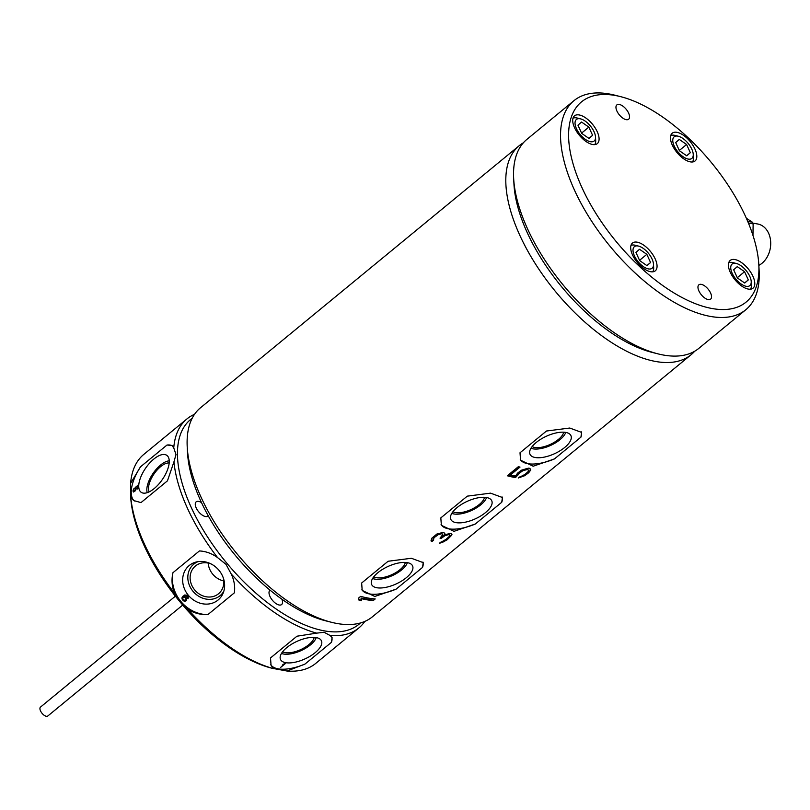 <?xml version="1.0" encoding="UTF-8"?>
<svg xmlns="http://www.w3.org/2000/svg" width="810" height="810" viewBox="0 0 810 810"><rect width="100%" height="100%" fill="white"/><g stroke="black" fill="none" stroke-linecap="round" stroke-linejoin="round"><path stroke-width="1.21" d="M186.948 418.922L143.785 454.41A135.321 64.567 50.6 0 0 130.592 483.378L130.633 496.307A132.556 63.251 50.6 0 0 144.139 545.596A132.556 63.251 50.6 0 0 272.038 668.26L287.003 671.024A135.321 64.567 50.6 0 0 315.687 663.441L358.84 627.952A135.321 64.567 -129.4 0 1 330.166 635.536L324.121 632.276L316.7 633.137A135.321 64.567 -129.4 0 1 231.204 573.956L226.03 564.388L217.556 557.584A135.321 64.567 -129.4 0 1 187.434 508.245A135.321 64.567 -129.4 0 1 173.937 461.862L175.993 454.572L173.745 447.889A135.321 64.567 -129.4 0 1 186.948 418.922A135.321 64.567 -129.4 0 1 194.532 414.315M130.562 494.869L130.774 497.35A135.321 64.567 50.6 0 0 144.271 543.743A135.321 64.567 50.6 0 0 174.403 593.082L180.519 601.82L188.041 609.444A135.321 64.567 50.6 0 0 273.547 668.625L271.067 665.374L270.51 657.953L296.966 636.204L316.7 633.137M360.47 622.951A132.556 63.251 -129.4 0 1 276.777 609.424A132.556 63.251 -129.4 0 1 191.049 507.019A132.556 63.251 -129.4 0 1 192.173 418.294M364.834 621.402A135.321 64.567 -129.4 0 1 358.84 627.952M287.003 671.024L304.975 664.078L331.432 642.33L332.08 637.561L330.166 635.536M304.975 664.078A33.534 14.377 -24.5 0 1 278.215 668.857A33.534 14.377 -24.5 0 1 270.763 664.635M188.041 609.444C194.177 613.18 200.789 614.901 207.886 614.608L234.343 592.849C235.254 586.602 234.201 580.294 231.204 573.956M207.886 614.608A33.534 29.464 48.9 0 1 180.893 601.496A33.534 29.464 48.9 0 1 172.955 572.7C171.356 579.555 171.841 586.349 174.403 593.082M217.556 557.584C211.866 553.473 205.821 551.256 199.412 550.942L172.955 572.7M130.774 497.35L133.741 500.58L141.001 502.595L167.457 480.836L173.937 461.862M134.389 500.995A33.534 15.086 124.7 0 1 131.23 492.531A33.534 15.086 124.7 0 1 140.525 466.803L130.592 483.378M173.745 447.889L171.912 445.449L166.992 445.044L140.525 466.803M166.992 445.044A33.534 15.086 124.7 0 1 172.398 445.834M138.733 486.375A22.488 10.115 -55.3 0 0 142.165 492.814A22.488 10.115 -55.3 0 0 159.206 483.61A22.488 10.115 -55.3 0 0 169.26 461.265A22.488 10.115 -55.3 0 0 167.609 456.06A22.488 10.115 -55.3 0 0 150.356 462.297A22.488 10.115 -55.3 0 0 138.733 486.375M135.26 488.106L135.604 489.655L134.551 491.133L133.579 490.911L134.298 488.187L133.448 489.392L133.488 492.014L135.402 490.738L136.242 488.724L135.786 487.468L137.498 486.061L137.528 488.987L138.065 488.551L138.024 485.119L135.26 488.106M147.218 492.662A20.523 9.234 124.7 0 1 146.823 489.959A20.523 9.234 124.7 0 1 154.518 471.39A20.523 9.234 124.7 0 1 169.239 460.839M169.179 462.986A18.063 8.13 -55.3 0 0 155.834 471.521A18.063 8.13 -55.3 0 0 148.503 488.582A18.063 8.13 -55.3 0 0 149.202 491.852M135.584 488.248L135.462 490.182L133.69 491.235M135.25 487.397L135.331 488.136M138.024 485.22L135.321 487.448M137.498 486.061L137.599 488.926M133.032 490.749L133.113 491.397M133.134 490.161L133.103 490.799M133.448 489.392L133.204 490.202M133.873 488.734L133.518 489.442M188.386 595.33A22.488 19.754 -131.1 0 0 223.074 593.284A22.488 19.754 -131.1 0 0 218.913 570.23A22.488 19.754 -131.1 0 0 195.868 562.099A22.488 19.754 -131.1 0 0 188.386 595.33M186.715 599.886L186.189 597.74L184.083 596.281L186.472 595.715L188.102 598.742L188.285 596.808L186.907 595.158L184.639 595.026L182.412 596.869L182.108 599.096L184.397 601.192L185.844 600.99L186.715 599.886M186.006 599.673L184.022 600.311L182.928 599.218L182.787 597.75L183.738 596.96L185.065 597.466L185.784 600.058M223.803 591.28A20.523 18.033 48.9 0 1 193.033 591.34A20.523 18.033 48.9 0 1 197.954 561.664M210.975 563.881A18.063 15.866 -131.1 0 0 195.089 566.281A18.063 15.866 -131.1 0 0 194.704 589.963A18.063 15.866 -131.1 0 0 218.842 593.497A18.063 15.866 -131.1 0 0 223.357 578.077M223.773 580.922A18.063 15.866 48.9 0 1 212.767 574.209A18.063 15.866 48.9 0 1 208.21 563.082M185.844 600.99L186.381 600.554M184.397 601.192L185.885 600.969M183.586 600.868L184.437 601.162M182.989 600.362L183.617 600.838M182.503 599.775L183.019 600.331M182.108 599.096L182.534 599.744M181.936 598.246L182.149 599.066M182.068 597.537L181.977 598.215M182.412 596.869L182.108 597.507M183.08 596.109L182.442 596.838M187.606 598.155L188.123 598.701M187.464 596.687L187.768 597.628M186.867 595.978L187.495 596.656M185.966 595.532L186.502 595.684M185.45 595.563L185.996 595.502M184.295 596.109L185.065 595.674M183.009 597.365L185.095 597.436L186.037 599.643M331.766 637.004A33.534 14.377 -24.5 0 1 331.432 642.33M285.707 662.691A22.488 9.639 155.5 0 0 311.354 655.432A22.488 9.639 155.5 0 0 320.922 639.981A22.488 9.639 155.5 0 0 316.234 637.591A22.488 9.639 155.5 0 0 292.461 643.697A22.488 9.639 155.5 0 0 280.209 658.53A22.488 9.639 155.5 0 0 285.707 662.691M280.594 667.47L285.606 663.36L282.842 664.463L284.168 663.957L280.594 667.47L285.495 663.339M316.234 637.591A20.523 8.799 -24.5 0 1 302.839 649.772A20.523 8.799 -24.5 0 1 283.581 654.024A20.523 8.799 -24.5 0 1 281.485 653.427M282.649 651.736A18.063 7.746 155.5 0 0 285.262 652.647A18.063 7.746 155.5 0 0 302.92 648.537A18.063 7.746 155.5 0 0 314.189 637.369M284.168 663.957L283.044 664.301M270.105 590.176A9.214 4.394 50.6 0 0 269.912 590.318A9.214 4.394 50.6 0 0 269.922 596.342A9.214 4.394 50.6 0 0 275.845 603.48A9.214 4.394 50.6 0 0 281.617 604.554A9.214 4.394 50.6 0 0 281.89 599.187M201.528 502.645A9.214 4.394 50.6 0 0 196.172 501.846A9.214 4.394 50.6 0 0 196.202 507.931A9.214 4.394 50.6 0 0 207.876 516.081A9.214 4.394 50.6 0 0 208.21 515.737M175.395 596.16L40.5 707.089A5.761 2.744 50.6 0 0 41.178 712.101A5.761 2.744 50.6 0 0 46.312 716.273A5.761 2.744 50.6 0 0 47.82 715.989L182.716 605.06M519.2 145.699L200.515 407.764A135.321 64.567 50.6 0 0 187.211 446.776L187.525 452.729A129.6 61.843 50.6 0 0 200.728 500.914A129.6 61.843 50.6 0 0 325.782 620.855L331.563 622.313A135.321 64.567 50.6 0 0 372.418 616.795L691.092 354.729A135.321 64.567 -129.4 0 1 519.686 235.022A135.321 64.567 -129.4 0 1 519.2 145.699A135.321 64.567 -129.4 0 1 523.331 142.823M187.211 446.776A135.321 64.567 50.6 0 0 201.001 497.087A135.321 64.567 50.6 0 0 331.563 622.313M573.926 100.693L526.956 139.32A135.321 64.567 50.6 0 0 513.651 178.332L513.965 184.285A129.6 61.843 50.6 0 0 527.168 232.48A129.6 61.843 50.6 0 0 652.222 352.411L658.003 353.869A135.321 64.567 50.6 0 0 663.603 355.074A135.321 64.567 50.6 0 0 698.848 348.351L745.828 309.724A135.321 64.567 -129.4 0 1 710.572 316.447A135.321 64.567 -129.4 0 1 589.953 218.548A135.321 64.567 -129.4 0 1 573.926 100.693A135.321 64.567 -129.4 0 1 609.181 93.96A135.321 64.567 -129.4 0 1 614.78 95.175L620.561 96.633A129.6 61.843 -129.4 0 1 758.818 264.759A129.6 61.843 -129.4 0 1 712.304 308.559A129.6 61.843 -129.4 0 1 581.894 187.474A129.6 61.843 -129.4 0 1 615.195 95.469A129.6 61.843 -129.4 0 1 620.561 96.633M513.651 178.332A135.321 64.567 50.6 0 0 658.003 353.869M694.717 351.226A135.321 64.567 -129.4 0 1 691.092 354.729M758.818 264.759L759.132 270.712A135.321 64.567 -129.4 0 1 745.828 309.724M694.98 149.111A17.972 8.576 50.6 0 0 672.219 133.215A17.972 8.576 50.6 0 0 672.29 145.081A17.972 8.576 50.6 0 0 695.051 160.977A17.972 8.576 50.6 0 0 694.98 149.111M752.956 276.332A17.972 8.576 50.6 0 0 730.195 260.435A17.972 8.576 50.6 0 0 730.266 272.292A17.972 8.576 50.6 0 0 753.027 288.188A17.972 8.576 50.6 0 0 752.956 276.332M655.219 258.957A17.972 8.576 50.6 0 0 632.458 243.061A17.972 8.576 50.6 0 0 632.529 254.927A17.972 8.576 50.6 0 0 655.29 270.824A17.972 8.576 50.6 0 0 655.219 258.957M597.243 131.736A17.972 8.576 50.6 0 0 574.482 115.85A17.972 8.576 50.6 0 0 574.543 127.707A17.972 8.576 50.6 0 0 597.314 143.603A17.972 8.576 50.6 0 0 597.243 131.736M619.285 104.449A9.264 4.415 50.6 0 0 616.876 104.905A9.264 4.415 50.6 0 0 617.969 112.975A9.264 4.415 50.6 0 0 626.231 119.677A9.264 4.415 50.6 0 0 628.641 119.212A9.264 4.415 50.6 0 0 627.547 111.152A9.264 4.415 50.6 0 0 619.285 104.449M701.278 284.361A9.264 4.415 50.6 0 0 698.868 284.826A9.264 4.415 50.6 0 0 699.962 292.886A9.264 4.415 50.6 0 0 708.213 299.589A9.264 4.415 50.6 0 0 710.633 299.123A9.264 4.415 50.6 0 0 709.53 291.063A9.264 4.415 50.6 0 0 701.278 284.361M670.751 135.533A17.273 8.242 -129.4 0 1 674.993 135.412L678.355 136.262A13.962 6.662 -129.4 0 1 691.821 149.182A13.962 6.662 -129.4 0 1 693.249 154.366A13.962 6.662 -129.4 0 1 685.959 158.365A13.962 6.662 -129.4 0 1 674.193 146.043A13.962 6.662 -129.4 0 1 678.355 136.262M693.249 154.366L693.431 157.828A17.273 8.242 -129.4 0 1 692.489 161.97M679.428 150.751L675.692 142.55L679.276 139.421L686.596 144.494L690.333 152.685L686.748 155.824L679.428 150.751M679.306 150.488L686.596 144.494M686.627 155.733L690.333 152.685M728.727 262.744A17.273 8.242 -129.4 0 1 732.979 262.632L736.331 263.473A13.962 6.662 -129.4 0 1 749.797 276.392A13.962 6.662 -129.4 0 1 751.224 281.586A13.962 6.662 -129.4 0 1 743.934 285.586A13.962 6.662 -129.4 0 1 732.169 273.264A13.962 6.662 -129.4 0 1 736.331 263.473M751.224 281.586L751.407 285.039A17.273 8.242 -129.4 0 1 750.465 289.19M737.404 277.972L733.668 269.77L737.252 266.632L744.572 271.704L748.308 279.906L744.724 283.034L737.404 277.972M737.282 277.708L744.572 271.704M744.603 282.953L748.308 279.906M630.99 245.379A17.273 8.242 -129.4 0 1 635.232 245.258L638.594 246.108A13.962 6.662 -129.4 0 1 652.06 259.018A13.962 6.662 -129.4 0 1 653.488 264.212A13.962 6.662 -129.4 0 1 646.198 268.211A13.962 6.662 -129.4 0 1 634.433 255.889A13.962 6.662 -129.4 0 1 638.594 246.108M653.488 264.212L653.67 267.675A17.273 8.242 -129.4 0 1 652.728 271.816M639.667 260.597L635.931 252.396L639.515 249.267L646.836 254.33L650.572 262.531L646.987 265.67L639.667 260.597M639.546 260.334L646.836 254.33M646.866 265.579L650.572 262.531M573.014 118.159A17.273 8.242 -129.4 0 1 577.257 118.037L580.618 118.888A13.962 6.662 -129.4 0 1 594.084 131.807A13.962 6.662 -129.4 0 1 595.512 136.991A13.962 6.662 -129.4 0 1 588.222 141.001A13.962 6.662 -129.4 0 1 576.457 128.668A13.962 6.662 -129.4 0 1 580.618 118.888M595.512 136.991L595.694 140.454A17.273 8.242 -129.4 0 1 594.753 144.605M581.691 133.377L577.955 125.175L581.539 122.047L588.86 127.119L592.596 135.321L589.012 138.449L581.691 133.377M581.57 133.113L588.86 127.119M588.89 138.368L592.596 135.321M752.966 235.356L753.138 223.894A32.663 25.059 -79.9 0 0 752.753 223.034A32.663 25.059 -79.9 0 0 752.358 222.183L746.385 218.285M753.138 223.894L748.43 223.054M747.711 221.363L752.358 222.183M758.848 265.366A21.748 16.686 -79.9 0 0 768.619 233.26A21.748 16.686 -79.9 0 0 757.664 223.985L752.794 223.125M467.289 496.145L440.822 517.894L441.379 525.315L453.995 531.33L475.288 524.019L501.744 502.271L502.402 497.502L490.566 493.148L467.289 496.145M546.466 431.021L520.01 452.78L520.567 460.201L533.183 466.216L554.475 458.905L580.932 437.147L581.59 432.388L569.754 428.034L546.466 431.021M388.101 561.259L361.645 583.018L362.192 590.429L374.807 596.454L396.11 589.143L422.567 567.385L423.215 562.626L411.379 558.272L388.101 561.259M373.258 600.554A135.321 64.567 50.6 0 1 361.29 598.641L361.564 600.757A135.321 64.567 -129.4 0 1 359.012 600.169L358.708 597.972L360.663 596.362A135.321 64.567 -129.4 0 0 375.212 598.944L373.258 600.554L374.676 598.904M442.675 534.691L440.022 538.154A135.321 64.567 -129.4 0 0 441.258 538.377L444.822 535.754L448.284 534.691A135.321 64.567 -129.4 0 0 449.499 534.853L449.368 536.362L446.077 539.338L439.395 543.156L442.169 542.548L447.231 539.723L451.565 535.37L451.95 534.509L451.13 533.517A135.321 64.567 -129.4 0 1 449.914 533.355L444.548 535.056L444.923 533.81L443.698 532.555A135.321 64.567 -129.4 0 1 443.06 532.403L436.914 534.013L431.71 538.296L431.031 540.938L431.983 541.515L431.69 540.867L433.32 539.531L433.401 537.921L436.023 535.451L439.557 533.476L441.764 533.213L442.675 534.691L442.068 533.891A135.321 64.567 -129.4 0 1 441.43 533.749L438.21 534.701L434.95 537.03L434.717 536.524M431.983 541.515L433.613 540.179L433.644 538.447L434.95 537.03M519.19 473.364L515.535 477.606L515.19 476.847L520.8 471.005L525.589 468.919L527.462 468.929L527.776 469.618A135.321 64.567 -129.4 0 1 527.168 469.537L522.754 470.742L519.19 473.364L518.846 472.615M528.353 470.002L528.221 471.511L525.265 474.214L518.279 478.001L524.819 475.662L528.697 472.736L530.773 469.962L529.71 468.322A135.321 64.567 -129.4 0 1 528.495 468.15L521.529 470.175L517.63 473.06L515.616 475.986A135.321 64.567 -129.4 0 1 510.553 474.862L520 467.097A135.321 64.567 -129.4 0 1 518.38 466.661L507.303 475.774A135.321 64.567 50.6 0 0 515.535 477.606M475.288 524.019A33.534 14.377 -24.5 0 1 448.527 528.798A33.534 14.377 -24.5 0 1 441.075 524.566M502.089 496.955A33.534 14.377 -24.5 0 1 501.744 502.271M456.03 522.632A22.488 9.639 155.5 0 0 481.677 515.373A22.488 9.639 155.5 0 0 491.235 499.922A22.488 9.639 155.5 0 0 486.547 497.532A22.488 9.639 155.5 0 0 462.773 503.638A22.488 9.639 155.5 0 0 450.532 518.471A22.488 9.639 155.5 0 0 456.03 522.632M486.547 497.532A20.523 8.799 -24.5 0 1 473.151 509.713A20.523 8.799 -24.5 0 1 453.904 513.965A20.523 8.799 -24.5 0 1 451.808 513.368M452.972 511.677A18.063 7.746 155.5 0 0 455.574 512.588A18.063 7.746 155.5 0 0 473.232 508.477A18.063 7.746 155.5 0 0 484.512 497.31M554.475 458.905A33.534 14.377 -24.5 0 1 527.715 463.684A33.534 14.377 -24.5 0 1 520.263 459.452M581.276 431.831A33.534 14.377 -24.5 0 1 580.932 437.147M535.207 457.518A22.488 9.639 155.5 0 0 560.864 450.259A22.488 9.639 155.5 0 0 570.422 434.808A22.488 9.639 155.5 0 0 565.734 432.418A22.488 9.639 155.5 0 0 541.961 438.524A22.488 9.639 155.5 0 0 529.71 453.357A22.488 9.639 155.5 0 0 535.207 457.518M565.734 432.418A20.523 8.799 -24.5 0 1 552.339 444.599A20.523 8.799 -24.5 0 1 533.091 448.851A20.523 8.799 -24.5 0 1 530.985 448.244M532.16 446.563A18.063 7.746 155.5 0 0 534.762 447.474A18.063 7.746 155.5 0 0 552.42 443.364A18.063 7.746 155.5 0 0 563.689 432.186M396.11 589.143A33.534 14.377 -24.5 0 1 369.34 593.912A33.534 14.377 -24.5 0 1 361.888 589.68M422.901 562.069A33.534 14.377 -24.5 0 1 422.567 567.385M376.842 587.746A22.488 9.639 155.5 0 0 402.489 580.486A22.488 9.639 155.5 0 0 412.057 565.036A22.488 9.639 155.5 0 0 407.359 562.646A22.488 9.639 155.5 0 0 383.586 568.762A22.488 9.639 155.5 0 0 371.344 583.595A22.488 9.639 155.5 0 0 376.842 587.746M407.359 562.646A20.523 8.799 -24.5 0 1 393.964 574.837A20.523 8.799 -24.5 0 1 374.716 579.079A20.523 8.799 -24.5 0 1 372.62 578.482M373.785 576.801A18.063 7.746 155.5 0 0 376.387 577.702A18.063 7.746 155.5 0 0 394.045 573.591A18.063 7.746 155.5 0 0 405.324 562.423M361.29 598.641L361.027 598.053L373.096 600.2M361.564 600.757L361.027 598.053M358.941 599.643L361.24 600.048M440.296 542.417L447.069 539.369L450.674 536.098L451.656 533.861M445.318 534.64L447.97 533.992L449.773 535.197M440.711 537.587L444.518 534.985M431.041 540.523L431.69 540.867M444.923 533.81L444.579 533.061L444.204 534.296L444.548 535.056M507.637 475.5L515.19 476.847M510.553 474.862L510.32 474.356L519.352 466.925M519.372 477.11L526.581 473.982L529.861 470.985L530.408 468.919M451.95 534.509L451.717 534.003M442.169 542.548L441.936 542.042M440.63 542.994L440.356 542.417M449.499 534.853L449.206 534.215M448.284 534.691L447.97 533.992M446.411 535.046L446.077 534.306M444.822 535.754L444.477 535.005M442.564 537.313L442.219 536.554M441.258 538.377L440.913 537.627M442.068 533.891L441.764 533.213M441.43 533.749L441.136 533.101M439.82 534.053L439.557 533.476M438.21 534.701L437.967 534.165M436.256 535.957L436.023 535.451M433.644 538.447L433.401 537.921M433.309 539.409L433.046 538.832M433.613 540.179L433.32 539.531M517.823 475.723L517.479 474.974M518.197 474.498L517.853 473.739M520.141 477.606L519.868 477.029M527.776 469.618L527.462 468.929M527.168 469.537L526.844 468.818M525.923 469.668L525.589 468.919M524.353 470.053L524.009 469.294M522.754 470.742L522.409 469.982M521.144 471.754L520.8 471.005"/></g></svg>
